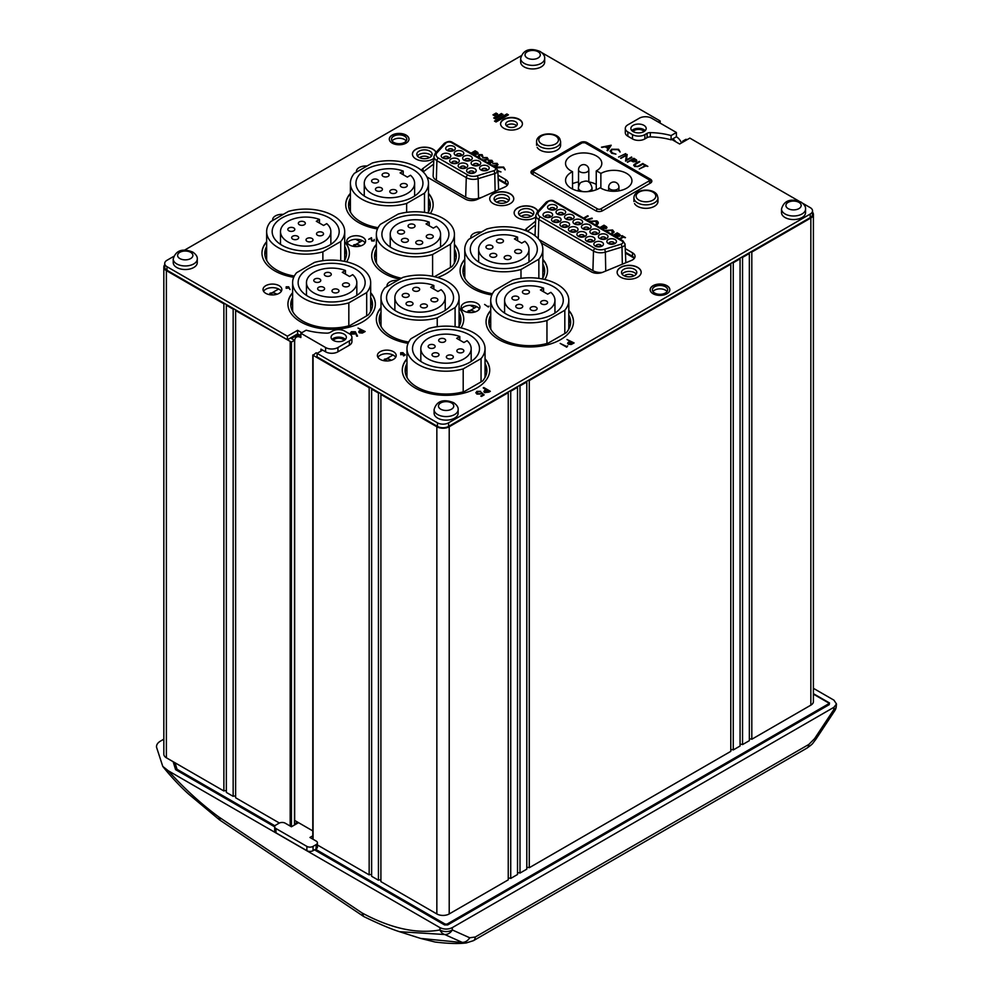 <?xml version="1.0" encoding="UTF-8"?>
<svg xmlns="http://www.w3.org/2000/svg" width="993" height="993" viewBox="0 0 993 993"><rect width="100%" height="100%" fill="white"/><g stroke="black" fill="none" stroke-linecap="round" stroke-linejoin="round"><path stroke-width="1.49" d="M173.154 761.693L175.575 769.625L274.689 826.846M314.508 849.847L444.579 924.942L447.669 924.942L829.279 704.62L829.279 702.833L813.404 693.673M218.795 816.954L361.998 912.915L363.661 916.477L219.652 819.982L188.968 794.388C179.385 785.947 168.289 773.522 162.765 766.397L156.522 747.17C156.311 744.676 157.8 742.565 160.99 740.815L163.833 739.177M220.309 820.255L218.795 816.978C201.12 803.945 184.276 788.541 168.264 770.767L162.765 766.397M243.943 809.109L243.943 807.917M240.852 806.142L240.852 807.321M232.412 802.443L228.229 798.844M237.141 803.995A2.185 1.266 60 0 1 234.497 802.468M201.864 784.805L199.171 782.074M177.399 769.501L179.286 771.772M813.404 688.31L833.934 700.164L836.478 703.987L833.934 707.289L452.299 927.623L452.299 929.957L469.701 937.764A8.738 7.299 114.1 0 1 462.142 942.345L444.752 934.525L399.471 931.695L396.89 930.838M420.635 938.422L435.195 942.047C448.377 943.623 458.741 943.921 466.313 942.928L420.622 938.422L399.471 931.695C390.944 928.989 379.14 923.986 364.034 916.688M469.701 937.764L475.237 937.032A8.738 5.052 60 0 1 473.438 940.669L466.3 942.928M475.237 937.032L808.811 744.452A8.738 5.052 60 0 1 807.011 748.089L473.438 940.669M808.811 744.452L814.583 738.655L815.7 739.549L834.828 710.628A8.738 8.738 0 0 0 836.243 706.594L836.478 703.987M814.583 738.655L833.71 709.747L834.828 710.628M833.934 707.289L833.71 709.747A8.738 5.039 5.2 0 0 836.243 706.594M829.565 703.044L828.46 703.156M361.998 912.915C390.857 928.467 416.837 934.152 439.949 929.957A8.738 5.561 180 0 0 452.299 929.957A8.738 7.299 114.2 0 1 444.752 934.525A8.738 7.025 -94.3 0 1 439.949 929.957L439.949 927.623L168.264 770.767M452.299 927.623C448.178 929.547 444.057 929.547 439.949 927.623M506.554 202.324A5.685 3.277 0 0 0 497.692 201.716A5.685 3.277 0 0 0 496.897 202.299M429.286 157.701A5.685 3.277 0 0 0 420.449 157.13A5.685 3.277 0 0 0 419.654 157.701M498.635 189.787L497.816 170.573A5.735 3.314 180 0 1 496.14 172.993A5.735 3.314 180 0 1 494.775 173.576L478.154 178.666A2.185 0.832 -107 0 0 477.124 175.823L493.744 170.746A3.55 2.048 0 0 0 494.601 170.374A3.55 2.048 0 0 0 494.601 167.482L451.505 142.607A3.55 2.048 0 0 0 445.857 143.091L437.057 152.686A7.919 4.568 0 0 0 438.447 158.061L467.815 175.016A7.919 4.568 0 0 0 477.124 175.823M478.539 198.315L478.154 178.666A10.104 5.834 180 0 1 466.276 177.635L436.908 160.68A10.104 5.834 180 0 1 433.953 156.41L433.134 175.624A10.923 6.306 0 0 0 436.324 180.242L465.692 197.197A10.923 6.306 0 0 0 478.539 198.315L482.077 197.222M498.201 179.621L507.473 184.971M633.968 275.88A5.685 3.277 0 0 0 625.131 275.297A5.685 3.277 0 0 0 624.336 275.88M530.982 216.412A5.685 3.277 0 0 0 522.144 215.841A5.685 3.277 0 0 0 521.337 216.412M539 239.524L592.908 270.642A10.923 6.306 0 0 0 602.403 272.417M625.838 262.748L625.044 244.017A5.735 3.314 180 0 1 623.356 246.438A5.735 3.314 180 0 1 621.99 247.034L605.37 252.11A10.104 5.834 180 0 1 593.491 251.08L538.814 219.515A10.104 5.834 180 0 1 535.86 215.245L535.041 234.46A10.923 6.306 0 0 0 535.277 235.937M625.429 253.066L634.403 258.254M682.725 142.222L682.725 141.155L685.815 139.368L687.367 139.541M813.404 214.401L813.404 701.579A8.738 5.052 180 0 1 810.847 705.154L751.813 739.239L751.813 252.061L810.847 217.976A8.738 5.052 0 0 0 813.404 214.401A8.738 5.052 0 0 0 812.535 212.204M749.343 253.488L742.541 257.41L742.541 744.589L749.343 740.666L749.343 253.488A1.75 1.005 0 0 1 748.883 253.029M751.813 252.061A1.75 1.005 0 0 0 751.031 251.8M751.813 739.239A1.75 1.005 0 0 0 749.343 739.239M740.07 258.838L733.268 262.76L733.268 749.938L740.07 746.016L740.07 258.838A1.75 1.005 0 0 1 739.611 258.391M742.541 257.41A1.75 1.005 0 0 0 741.759 257.15M742.541 744.589A1.75 1.005 0 0 0 740.07 744.589M730.786 264.188L529.269 380.542L529.269 867.721L730.786 751.366L730.786 264.188A1.75 1.005 0 0 1 730.339 263.741M733.268 262.76A1.75 1.005 0 0 0 732.486 262.5M733.268 749.938A1.75 1.005 0 0 0 730.786 749.938M526.799 381.97L519.997 385.892L519.997 873.07L526.799 869.148L526.799 381.97A1.75 1.005 0 0 1 526.34 381.523M529.269 380.542A1.75 1.005 0 0 0 528.487 380.282M529.269 867.721A1.75 1.005 0 0 0 526.799 867.721M517.514 387.32L510.725 391.254L510.725 878.433L517.514 874.498L517.514 387.32A1.75 1.005 0 0 1 517.068 386.873M519.997 385.892A1.75 1.005 0 0 0 519.215 385.632M519.997 873.07A1.75 1.005 0 0 0 517.514 873.07M449.208 913.945A8.738 5.052 180 0 1 436.846 913.945L380.902 881.635L380.902 394.457L436.846 426.767A8.738 5.052 0 0 0 449.208 426.767L449.208 913.945L508.242 879.86L508.242 392.682A1.75 1.005 0 0 1 507.795 392.223M510.725 391.254A1.75 1.005 0 0 0 509.93 390.994M510.725 878.433A1.75 1.005 0 0 0 508.242 878.433M449.208 426.767L508.242 392.682M380.902 880.208A1.75 1.005 0 0 0 378.432 880.208L378.432 393.029A1.75 1.005 0 0 1 379.214 392.769M378.432 393.029L371.63 389.107L371.63 876.285L378.432 880.208M371.63 874.858A1.75 1.005 0 0 0 369.16 874.858L369.16 387.68A1.75 1.005 0 0 1 369.942 387.419M317.425 844.993L369.16 874.858M322.638 350.119L317.077 353.334L437.466 422.832A7.87 4.543 0 0 0 448.588 422.832L448.588 426.407A7.87 4.543 180 0 1 437.466 426.407L317.077 356.897L317.077 353.334L316.146 352.788L313.056 355.295L369.16 387.68M294.511 824.984L294.511 340.301L291.421 338.514L297.602 334.951L298.905 335.696M294.511 823.917L297.602 822.13M297.602 336.453L297.602 334.951M294.511 340.301L291.421 342.089L291.421 826.772L298.533 822.663L294.66 820.429L294.66 341.108A8.738 5.052 -120 0 1 296.473 337.099L300.184 334.964A8.738 5.052 60 0 1 300.854 334.678M236.086 310.139A1.75 1.005 0 0 1 235.626 310.586L291.421 342.089M235.626 796.336A1.75 1.005 0 0 0 233.156 796.336L233.156 309.158A1.75 1.005 0 0 1 233.938 308.897M235.626 310.586L235.626 797.764L279.381 823.023M233.156 309.158L226.354 305.236L226.354 792.414L233.156 796.336M226.354 790.987A1.75 1.005 0 0 0 223.884 790.987L223.884 303.808A1.75 1.005 0 0 1 224.666 303.548M164.701 264.846A8.738 5.052 0 0 0 163.833 267.043A8.738 5.052 0 0 0 166.39 270.617L223.884 303.808M166.39 270.617L166.39 757.796L223.884 790.987M166.39 757.796A8.738 5.052 180 0 1 163.833 754.221L163.833 267.043M683.656 141.689L682.725 141.155M645.214 130.617A7.646 4.419 0 0 0 643.936 129.636A7.646 4.419 0 0 0 631.833 130.617M643.936 125.354A7.646 4.419 180 0 1 646.182 128.482A7.646 4.419 180 0 1 641.453 132.565A7.646 4.419 180 0 1 633.124 131.597A7.646 4.419 180 0 1 630.878 128.482A7.646 4.419 180 0 1 635.607 124.398A7.646 4.419 180 0 1 643.936 125.354M675.935 141.875A8.738 5.052 -120 0 0 672.683 138.921L676.394 136.773A8.738 5.052 60 0 1 681.533 142.918M676.394 132.491L651.669 118.217A8.738 5.052 0 0 0 639.306 118.217L627.861 124.82A8.738 5.052 0 0 0 625.305 128.395A8.738 5.052 0 0 0 627.861 131.957L632.504 134.638A8.738 5.052 0 0 0 644.867 134.638L647.088 133.347A4.369 2.52 180 0 1 650.328 132.615L650.328 136.897A52.058 30.063 180 0 1 671.094 139.839L671.094 135.557L676.394 132.491L676.394 136.773M671.094 139.839L672.683 138.921M650.328 132.615A52.058 30.063 180 0 1 671.094 135.557M650.328 136.897A4.369 2.52 0 0 0 647.088 137.63L647.088 133.347M644.867 134.638L644.867 138.921L647.088 137.63M644.867 138.921A8.738 5.052 180 0 1 632.504 138.921L632.504 134.638M627.861 131.957L627.861 136.24L632.504 138.921M627.861 136.24A8.738 5.052 180 0 1 625.305 132.677L625.305 128.395M345.403 339.407A7.646 4.419 0 0 0 344.124 338.427A7.646 4.419 0 0 0 332.022 339.407M333.3 340.388A7.646 4.419 180 0 1 331.066 337.272A7.646 4.419 180 0 1 335.783 333.189A7.646 4.419 180 0 1 344.124 334.144A7.646 4.419 180 0 1 346.358 337.272A7.646 4.419 180 0 1 341.642 341.344A7.646 4.419 180 0 1 333.3 340.388M316.146 848.891L316.146 844.609A4.369 2.52 0 0 0 317.425 842.834L317.425 847.116A4.369 2.52 180 0 1 316.146 848.891L313.056 850.678A4.369 2.52 180 0 1 306.874 850.678L306.874 846.396L275.967 828.547A4.369 2.52 0 0 1 274.689 826.772A4.369 2.52 0 0 1 275.967 824.984L279.058 823.197A4.369 2.52 0 0 1 285.239 823.197L291.421 826.772M300.854 333.251L325.58 347.525A8.738 5.052 0 0 0 337.943 347.525L349.375 340.922A8.738 5.052 0 0 0 351.932 337.359A8.738 5.052 0 0 0 349.375 333.785L344.745 331.116A8.738 5.052 0 0 0 332.37 331.116L330.148 332.394A4.369 2.52 180 0 1 326.908 333.139A52.058 30.063 180 0 1 306.142 330.197L300.854 333.251L300.854 337.533A8.738 5.052 -120 0 0 296.473 337.099M351.932 337.359L351.932 341.642A8.738 5.052 180 0 1 349.375 345.204L349.375 340.922M337.943 347.525L337.943 351.807L349.375 345.204M337.943 351.807A8.738 5.052 180 0 1 325.58 351.807L325.58 347.525M320.938 351.1L320.938 349.139L325.58 351.807M312.795 830.905L298.533 822.663M317.425 842.834A4.369 2.52 0 0 0 316.146 841.046L309.965 837.471L312.795 835.833M306.874 850.678L275.967 832.829A4.369 2.52 180 0 1 274.689 831.054L274.689 826.772M306.874 846.396A4.369 2.52 0 0 0 313.056 846.396L313.056 850.678M316.146 844.609L313.056 846.396M254.965 815.464L255.983 814.881M241.014 807.408L241.014 806.229M470.148 305.323L474.629 307.904M355.779 239.301L360.26 241.882M470.943 312.596L468.038 310.921A5.164 2.979 0 0 1 474.964 311.976M467.144 312.236L468.721 311.318M470.037 310.561L476.777 306.676M356.574 246.574L353.682 244.899A5.164 2.979 0 0 1 360.596 245.941M352.776 246.202L354.364 245.296M355.668 244.539L362.408 240.641M436.87 298.421A3.5 2.023 0 0 0 433.06 297.987A3.5 2.023 0 0 0 430.9 299.849A3.5 2.023 0 0 0 431.918 301.276A3.5 2.023 0 0 0 435.741 301.723A3.5 2.023 0 0 0 437.888 299.849A3.5 2.023 0 0 0 436.87 298.421M426.357 304.491A3.5 2.023 0 0 0 422.546 304.057A3.5 2.023 0 0 0 420.387 305.918A3.5 2.023 0 0 0 421.417 307.346A3.5 2.023 0 0 0 425.227 307.78A3.5 2.023 0 0 0 427.387 305.918A3.5 2.023 0 0 0 426.357 304.491M412.008 302.269A3.5 2.023 0 0 0 408.197 301.835A3.5 2.023 0 0 0 406.038 303.697A3.5 2.023 0 0 0 407.056 305.124A3.5 2.023 0 0 0 410.866 305.559A3.5 2.023 0 0 0 413.026 303.697A3.5 2.023 0 0 0 412.008 302.269M408.16 293.978A3.5 2.023 0 0 0 404.35 293.543A3.5 2.023 0 0 0 402.19 295.405A3.5 2.023 0 0 0 403.208 296.833A3.5 2.023 0 0 0 407.018 297.279A3.5 2.023 0 0 0 409.178 295.405A3.5 2.023 0 0 0 408.16 293.978M418.661 287.92A3.5 2.023 0 0 0 414.851 287.474A3.5 2.023 0 0 0 412.703 289.348A3.5 2.023 0 0 0 413.721 290.775A3.5 2.023 0 0 0 417.532 291.21A3.5 2.023 0 0 0 419.691 289.348A3.5 2.023 0 0 0 418.661 287.92M433.842 285.475A25.173 14.535 0 0 0 408.073 284.842A25.173 14.535 0 0 0 394.866 297.627A25.173 14.535 0 0 0 402.239 307.904A25.173 14.535 0 0 0 429.671 311.057A25.173 14.535 0 0 0 445.224 297.627A25.173 14.535 0 0 0 441.103 289.671L437.95 291.483L430.689 287.287L433.842 285.475L433.842 289.112M443.734 283.948A33.501 19.339 0 0 0 407.217 279.765A33.501 19.339 0 0 0 386.538 297.627A33.501 19.339 0 0 0 396.344 311.305A33.501 19.339 0 0 0 432.861 315.501A33.501 19.339 0 0 0 453.54 297.627A33.501 19.339 0 0 0 443.734 283.948M437.23 326.709L437.23 317.859L455.092 307.557A39.037 22.541 0 0 0 459.076 297.627A39.037 22.541 0 0 0 402.848 277.395L384.999 287.709A39.037 22.541 0 0 0 381.002 297.627L381.002 324.401A39.037 22.541 0 0 0 381.225 326.809M381.002 297.627A39.037 22.541 0 0 0 392.434 313.565A39.037 22.541 0 0 0 437.23 317.859M455.092 307.557L455.092 326.747M458.853 326.809A39.037 22.541 0 0 0 459.076 324.401L459.076 297.627M322.502 232.399A3.5 2.023 0 0 0 318.691 231.965A3.5 2.023 0 0 0 316.531 233.827A3.5 2.023 0 0 0 317.561 235.254A3.5 2.023 0 0 0 321.372 235.689A3.5 2.023 0 0 0 323.532 233.827A3.5 2.023 0 0 0 322.502 232.399M312.001 238.469A3.5 2.023 0 0 0 308.19 238.022A3.5 2.023 0 0 0 306.03 239.896A3.5 2.023 0 0 0 307.048 241.324A3.5 2.023 0 0 0 310.859 241.758A3.5 2.023 0 0 0 313.018 239.896A3.5 2.023 0 0 0 312.001 238.469M297.639 236.247A3.5 2.023 0 0 0 293.829 235.8A3.5 2.023 0 0 0 291.669 237.675A3.5 2.023 0 0 0 292.699 239.102A3.5 2.023 0 0 0 296.51 239.536A3.5 2.023 0 0 0 298.67 237.675A3.5 2.023 0 0 0 297.639 236.247M293.791 227.956A3.5 2.023 0 0 0 289.981 227.521A3.5 2.023 0 0 0 287.821 229.383A3.5 2.023 0 0 0 288.851 230.81A3.5 2.023 0 0 0 292.662 231.245A3.5 2.023 0 0 0 294.822 229.383A3.5 2.023 0 0 0 293.791 227.956M304.305 221.886A3.5 2.023 0 0 0 300.494 221.451A3.5 2.023 0 0 0 298.334 223.313A3.5 2.023 0 0 0 299.352 224.741A3.5 2.023 0 0 0 303.175 225.188A3.5 2.023 0 0 0 305.323 223.313A3.5 2.023 0 0 0 304.305 221.886M319.473 219.441A25.173 14.535 0 0 0 293.705 218.82A25.173 14.535 0 0 0 280.498 231.605A25.173 14.535 0 0 0 287.871 241.882A25.173 14.535 0 0 0 315.315 245.035A25.173 14.535 0 0 0 330.855 231.605A25.173 14.535 0 0 0 326.734 223.636L323.594 225.461L316.32 221.265L319.473 219.441L319.473 223.077M329.366 217.926A33.501 19.339 0 0 0 292.861 213.731A33.501 19.339 0 0 0 272.169 231.605A33.501 19.339 0 0 0 281.987 245.283A33.501 19.339 0 0 0 318.505 249.479A33.501 19.339 0 0 0 339.184 231.605A33.501 19.339 0 0 0 329.366 217.926M322.874 260.687L322.874 251.837L340.723 241.535A39.037 22.541 0 0 0 344.708 231.605A39.037 22.541 0 0 0 288.491 211.372L270.63 221.675A39.037 22.541 0 0 0 266.645 231.605L266.645 258.366A39.037 22.541 0 0 0 266.869 260.774M266.645 231.605A39.037 22.541 0 0 0 278.077 247.542A39.037 22.541 0 0 0 322.874 251.837M340.723 241.535L340.723 260.725M344.484 260.774A39.037 22.541 0 0 0 344.708 258.366L344.708 231.605M387.171 360.956L384.279 359.28L384.279 360.769M391.205 360.335A5.164 2.979 0 0 0 384.279 359.28M383.385 360.596L384.279 360.074M386.277 358.92L393.005 355.035M462.837 349.462A3.5 2.023 0 0 0 459.027 349.027A3.5 2.023 0 0 0 456.867 350.889A3.5 2.023 0 0 0 457.885 352.316A3.5 2.023 0 0 0 461.695 352.751A3.5 2.023 0 0 0 463.855 350.889A3.5 2.023 0 0 0 462.837 349.462M452.324 355.531A3.5 2.023 0 0 0 448.513 355.097A3.5 2.023 0 0 0 446.353 356.959A3.5 2.023 0 0 0 447.384 358.386A3.5 2.023 0 0 0 451.194 358.821A3.5 2.023 0 0 0 453.342 356.959A3.5 2.023 0 0 0 452.324 355.531M437.963 353.309A3.5 2.023 0 0 0 434.152 352.875A3.5 2.023 0 0 0 431.992 354.737A3.5 2.023 0 0 0 433.022 356.164A3.5 2.023 0 0 0 436.833 356.599A3.5 2.023 0 0 0 438.993 354.737A3.5 2.023 0 0 0 437.963 353.309M434.127 345.018A3.5 2.023 0 0 0 430.317 344.583A3.5 2.023 0 0 0 428.157 346.445A3.5 2.023 0 0 0 429.175 347.873A3.5 2.023 0 0 0 432.985 348.307A3.5 2.023 0 0 0 435.145 346.445A3.5 2.023 0 0 0 434.127 345.018M444.628 338.948A3.5 2.023 0 0 0 440.818 338.514A3.5 2.023 0 0 0 438.658 340.376A3.5 2.023 0 0 0 439.688 341.803A3.5 2.023 0 0 0 443.499 342.25A3.5 2.023 0 0 0 445.658 340.376A3.5 2.023 0 0 0 444.628 338.948M459.796 336.503A25.173 14.535 0 0 0 434.04 335.882A25.173 14.535 0 0 0 420.821 348.667A25.173 14.535 0 0 0 428.206 358.945A25.173 14.535 0 0 0 455.638 362.097A25.173 14.535 0 0 0 471.179 348.667A25.173 14.535 0 0 0 467.07 340.698L463.917 342.523L456.656 338.328L459.796 336.503L459.796 340.14M469.701 334.989A33.501 19.339 0 0 0 433.184 330.793A33.501 19.339 0 0 0 412.505 348.667A33.501 19.339 0 0 0 422.31 362.346A33.501 19.339 0 0 0 458.828 366.541A33.501 19.339 0 0 0 479.507 348.667A33.501 19.339 0 0 0 469.701 334.989M481.046 381.883L481.046 358.597A39.037 22.541 0 0 0 485.043 348.667A39.037 22.541 0 0 0 428.815 328.435L410.953 338.75A39.037 22.541 0 0 0 406.969 348.667L406.969 375.441A39.037 22.541 0 0 0 407.192 377.836M406.969 348.667A39.037 22.541 0 0 0 418.401 364.605A39.037 22.541 0 0 0 463.197 368.899L481.046 358.597M463.197 391.85L463.197 368.899M484.82 377.836A39.037 22.541 0 0 0 485.043 375.441L485.043 348.667M272.814 294.933L269.91 293.258L269.91 294.735M276.836 294.3A5.164 2.979 0 0 0 269.91 293.258M269.016 294.561L269.91 294.052M271.908 292.898L278.648 289M348.469 283.439A3.5 2.023 0 0 0 344.658 282.993A3.5 2.023 0 0 0 342.498 284.867A3.5 2.023 0 0 0 343.528 286.294A3.5 2.023 0 0 0 347.339 286.729A3.5 2.023 0 0 0 349.499 284.867A3.5 2.023 0 0 0 348.469 283.439M337.955 289.497A3.5 2.023 0 0 0 334.144 289.062A3.5 2.023 0 0 0 331.985 290.924A3.5 2.023 0 0 0 333.015 292.352A3.5 2.023 0 0 0 336.826 292.798A3.5 2.023 0 0 0 338.985 290.924A3.5 2.023 0 0 0 337.955 289.497M323.606 287.287A3.5 2.023 0 0 0 319.796 286.84A3.5 2.023 0 0 0 317.636 288.715A3.5 2.023 0 0 0 318.654 290.142A3.5 2.023 0 0 0 322.464 290.577A3.5 2.023 0 0 0 324.624 288.715A3.5 2.023 0 0 0 323.606 287.287M319.758 278.996A3.5 2.023 0 0 0 315.948 278.561A3.5 2.023 0 0 0 313.788 280.423A3.5 2.023 0 0 0 314.818 281.851A3.5 2.023 0 0 0 318.629 282.285A3.5 2.023 0 0 0 320.789 280.423A3.5 2.023 0 0 0 319.758 278.996M330.272 272.926A3.5 2.023 0 0 0 326.461 272.492A3.5 2.023 0 0 0 324.301 274.353A3.5 2.023 0 0 0 325.319 275.781A3.5 2.023 0 0 0 329.13 276.215A3.5 2.023 0 0 0 331.29 274.353A3.5 2.023 0 0 0 330.272 272.926M345.44 270.481A25.173 14.535 0 0 0 319.672 269.848A25.173 14.535 0 0 0 306.465 282.645A25.173 14.535 0 0 0 313.838 292.923A25.173 14.535 0 0 0 341.282 296.075A25.173 14.535 0 0 0 356.822 282.645A25.173 14.535 0 0 0 352.701 274.676L349.548 276.488L342.287 272.305L345.44 270.481L345.44 274.118M355.333 268.966A33.501 19.339 0 0 0 318.815 264.771A33.501 19.339 0 0 0 298.136 282.645A33.501 19.339 0 0 0 307.954 296.324A33.501 19.339 0 0 0 344.459 300.519A33.501 19.339 0 0 0 365.151 282.645A33.501 19.339 0 0 0 355.333 268.966M366.69 315.861L366.69 292.563A39.037 22.541 0 0 0 370.674 282.645A39.037 22.541 0 0 0 314.446 262.413L296.597 272.715A39.037 22.541 0 0 0 292.612 282.645L292.612 309.406A39.037 22.541 0 0 0 292.823 311.814M292.612 282.645A39.037 22.541 0 0 0 304.044 298.583A39.037 22.541 0 0 0 348.828 302.877L366.69 292.563M348.828 325.828L348.828 302.877M370.451 311.814A39.037 22.541 0 0 0 370.674 309.406L370.674 282.645M520.63 250.062A3.5 2.023 0 0 0 516.819 249.628A3.5 2.023 0 0 0 514.659 251.49A3.5 2.023 0 0 0 515.69 252.917A3.5 2.023 0 0 0 519.5 253.352A3.5 2.023 0 0 0 521.66 251.49A3.5 2.023 0 0 0 520.63 250.062M510.129 256.132A3.5 2.023 0 0 0 506.318 255.697A3.5 2.023 0 0 0 504.159 257.559A3.5 2.023 0 0 0 505.176 258.987A3.5 2.023 0 0 0 508.987 259.421A3.5 2.023 0 0 0 511.147 257.559A3.5 2.023 0 0 0 510.129 256.132M495.768 253.91A3.5 2.023 0 0 0 491.957 253.476A3.5 2.023 0 0 0 489.797 255.338A3.5 2.023 0 0 0 490.827 256.765A3.5 2.023 0 0 0 494.638 257.199A3.5 2.023 0 0 0 496.798 255.338A3.5 2.023 0 0 0 495.768 253.91M491.92 245.619A3.5 2.023 0 0 0 488.109 245.184A3.5 2.023 0 0 0 485.949 247.046A3.5 2.023 0 0 0 486.98 248.473A3.5 2.023 0 0 0 490.79 248.92A3.5 2.023 0 0 0 492.95 247.046A3.5 2.023 0 0 0 491.92 245.619M502.433 239.561A3.5 2.023 0 0 0 498.623 239.114A3.5 2.023 0 0 0 496.463 240.989A3.5 2.023 0 0 0 497.481 242.416A3.5 2.023 0 0 0 501.291 242.851A3.5 2.023 0 0 0 503.451 240.989A3.5 2.023 0 0 0 502.433 239.561M517.601 237.116A25.173 14.535 0 0 0 491.833 236.483A25.173 14.535 0 0 0 478.626 249.268A25.173 14.535 0 0 0 485.999 259.545A25.173 14.535 0 0 0 513.443 262.698A25.173 14.535 0 0 0 528.984 249.268A25.173 14.535 0 0 0 524.863 241.299L521.71 243.124L514.448 238.928L517.601 237.116L517.601 240.753M527.494 235.589A33.501 19.339 0 0 0 490.976 231.394A33.501 19.339 0 0 0 470.297 249.268A33.501 19.339 0 0 0 480.115 262.946A33.501 19.339 0 0 0 516.621 267.142A33.501 19.339 0 0 0 537.312 249.268A33.501 19.339 0 0 0 527.494 235.589M520.99 278.35L520.99 269.5L538.851 259.198A39.037 22.541 0 0 0 542.836 249.268A39.037 22.541 0 0 0 486.62 229.035L468.758 239.35A39.037 22.541 0 0 0 464.774 249.268L464.774 276.042A39.037 22.541 0 0 0 464.997 278.45M464.774 249.268A39.037 22.541 0 0 0 476.206 265.205A39.037 22.541 0 0 0 520.99 269.5M538.851 259.198L538.851 278.388M542.612 278.45A39.037 22.541 0 0 0 542.836 276.042L542.836 249.268M406.274 184.04A3.5 2.023 0 0 0 402.463 183.606A3.5 2.023 0 0 0 400.303 185.468A3.5 2.023 0 0 0 401.321 186.895A3.5 2.023 0 0 0 405.132 187.329A3.5 2.023 0 0 0 407.291 185.468A3.5 2.023 0 0 0 406.274 184.04M395.76 190.11A3.5 2.023 0 0 0 391.95 189.663A3.5 2.023 0 0 0 389.79 191.537A3.5 2.023 0 0 0 390.82 192.965A3.5 2.023 0 0 0 394.631 193.399A3.5 2.023 0 0 0 396.79 191.537A3.5 2.023 0 0 0 395.76 190.11M381.399 187.888A3.5 2.023 0 0 0 377.588 187.441A3.5 2.023 0 0 0 375.441 189.315A3.5 2.023 0 0 0 376.459 190.743A3.5 2.023 0 0 0 380.269 191.177A3.5 2.023 0 0 0 382.429 189.315A3.5 2.023 0 0 0 381.399 187.888M377.563 179.596A3.5 2.023 0 0 0 373.753 179.162A3.5 2.023 0 0 0 371.593 181.024A3.5 2.023 0 0 0 372.611 182.451A3.5 2.023 0 0 0 376.421 182.886A3.5 2.023 0 0 0 378.581 181.024A3.5 2.023 0 0 0 377.563 179.596M388.064 173.527A3.5 2.023 0 0 0 384.254 173.092A3.5 2.023 0 0 0 382.094 174.954A3.5 2.023 0 0 0 383.124 176.382A3.5 2.023 0 0 0 386.935 176.816A3.5 2.023 0 0 0 389.095 174.954A3.5 2.023 0 0 0 388.064 173.527M403.232 171.081A25.173 14.535 0 0 0 377.477 170.461A25.173 14.535 0 0 0 364.257 183.246A25.173 14.535 0 0 0 371.643 193.523A25.173 14.535 0 0 0 399.074 196.676A25.173 14.535 0 0 0 414.615 183.246A25.173 14.535 0 0 0 410.506 175.277L407.353 177.102L400.092 172.906L403.232 171.081L403.232 174.718M413.138 169.567A33.501 19.339 0 0 0 376.62 165.372A33.501 19.339 0 0 0 355.941 183.246A33.501 19.339 0 0 0 365.747 196.924A33.501 19.339 0 0 0 402.264 201.12A33.501 19.339 0 0 0 422.944 183.246A33.501 19.339 0 0 0 413.138 169.567M406.634 212.316L406.634 203.478L424.483 193.163A39.037 22.541 0 0 0 428.479 183.246A39.037 22.541 0 0 0 372.251 163.013L354.389 173.316A39.037 22.541 0 0 0 350.405 183.246L350.405 210.007A39.037 22.541 0 0 0 350.628 212.415M350.405 183.246A39.037 22.541 0 0 0 361.837 199.183A39.037 22.541 0 0 0 406.634 203.478M424.483 193.163L424.483 212.365M428.256 212.415A39.037 22.541 0 0 0 428.479 210.007L428.479 183.246M432.228 235.08A3.5 2.023 0 0 0 428.417 234.633A3.5 2.023 0 0 0 426.258 236.508A3.5 2.023 0 0 0 427.288 237.935A3.5 2.023 0 0 0 431.099 238.37A3.5 2.023 0 0 0 433.258 236.508A3.5 2.023 0 0 0 432.228 235.08M421.727 241.138A3.5 2.023 0 0 0 417.916 240.703A3.5 2.023 0 0 0 415.757 242.565A3.5 2.023 0 0 0 416.775 243.993A3.5 2.023 0 0 0 420.585 244.439A3.5 2.023 0 0 0 422.745 242.565A3.5 2.023 0 0 0 421.727 241.138M407.366 238.916A3.5 2.023 0 0 0 403.555 238.481A3.5 2.023 0 0 0 401.395 240.343A3.5 2.023 0 0 0 402.426 241.771A3.5 2.023 0 0 0 406.236 242.218A3.5 2.023 0 0 0 408.396 240.343A3.5 2.023 0 0 0 407.366 238.916M403.518 230.637A3.5 2.023 0 0 0 399.707 230.19A3.5 2.023 0 0 0 397.548 232.064A3.5 2.023 0 0 0 398.578 233.492A3.5 2.023 0 0 0 402.388 233.926A3.5 2.023 0 0 0 404.548 232.064A3.5 2.023 0 0 0 403.518 230.637M414.031 224.567A3.5 2.023 0 0 0 410.221 224.133A3.5 2.023 0 0 0 408.061 225.994A3.5 2.023 0 0 0 409.091 227.422A3.5 2.023 0 0 0 412.902 227.856A3.5 2.023 0 0 0 415.049 225.994A3.5 2.023 0 0 0 414.031 224.567M429.199 222.122A25.173 14.535 0 0 0 403.431 221.489A25.173 14.535 0 0 0 390.224 234.286A25.173 14.535 0 0 0 397.597 244.563A25.173 14.535 0 0 0 425.041 247.716A25.173 14.535 0 0 0 440.582 234.286A25.173 14.535 0 0 0 436.461 226.317L433.32 228.129L426.047 223.934L429.199 222.122L429.199 225.759M439.092 220.607A33.501 19.339 0 0 0 402.587 216.412A33.501 19.339 0 0 0 381.895 234.286A33.501 19.339 0 0 0 391.714 247.965A33.501 19.339 0 0 0 428.231 252.148A33.501 19.339 0 0 0 448.91 234.286A33.501 19.339 0 0 0 439.092 220.607M432.6 276.29L432.6 254.518L450.45 244.204A39.037 22.541 0 0 0 454.434 234.286A39.037 22.541 0 0 0 398.218 214.054L380.356 224.356A39.037 22.541 0 0 0 376.372 234.286L376.372 261.047A39.037 22.541 0 0 0 376.595 263.455M376.372 234.286A39.037 22.541 0 0 0 387.804 250.211A39.037 22.541 0 0 0 432.6 254.518M450.45 244.204L450.45 267.502M454.211 263.455A39.037 22.541 0 0 0 454.434 261.047L454.434 234.286M546.597 301.102A3.5 2.023 0 0 0 542.786 300.668A3.5 2.023 0 0 0 540.626 302.53A3.5 2.023 0 0 0 541.657 303.957A3.5 2.023 0 0 0 545.467 304.392A3.5 2.023 0 0 0 547.615 302.53A3.5 2.023 0 0 0 546.597 301.102M536.083 307.172A3.5 2.023 0 0 0 532.273 306.725A3.5 2.023 0 0 0 530.113 308.6A3.5 2.023 0 0 0 531.143 310.027A3.5 2.023 0 0 0 534.954 310.461A3.5 2.023 0 0 0 537.114 308.6A3.5 2.023 0 0 0 536.083 307.172M521.735 304.95A3.5 2.023 0 0 0 517.924 304.516A3.5 2.023 0 0 0 515.764 306.378A3.5 2.023 0 0 0 516.782 307.805A3.5 2.023 0 0 0 520.593 308.24A3.5 2.023 0 0 0 522.752 306.378A3.5 2.023 0 0 0 521.735 304.95M517.887 296.659A3.5 2.023 0 0 0 514.076 296.224A3.5 2.023 0 0 0 511.916 298.086A3.5 2.023 0 0 0 512.934 299.514A3.5 2.023 0 0 0 516.745 299.948A3.5 2.023 0 0 0 518.905 298.086A3.5 2.023 0 0 0 517.887 296.659M528.388 290.589A3.5 2.023 0 0 0 524.577 290.155A3.5 2.023 0 0 0 522.43 292.016A3.5 2.023 0 0 0 523.448 293.444A3.5 2.023 0 0 0 527.258 293.891A3.5 2.023 0 0 0 529.418 292.016A3.5 2.023 0 0 0 528.388 290.589M543.568 288.144A25.173 14.535 0 0 0 517.8 287.523A25.173 14.535 0 0 0 504.593 300.308A25.173 14.535 0 0 0 511.966 310.586A25.173 14.535 0 0 0 539.398 313.738A25.173 14.535 0 0 0 554.95 300.308A25.173 14.535 0 0 0 550.83 292.339L547.677 294.164L540.415 289.968L543.568 288.144L543.568 291.781M553.461 286.629A33.501 19.339 0 0 0 516.943 282.434A33.501 19.339 0 0 0 496.264 300.308A33.501 19.339 0 0 0 506.07 313.987A33.501 19.339 0 0 0 542.588 318.182A33.501 19.339 0 0 0 563.267 300.308A33.501 19.339 0 0 0 553.461 286.629M546.957 343.491L546.957 320.54L564.818 310.238A39.037 22.541 0 0 0 568.803 300.308A39.037 22.541 0 0 0 512.574 280.076L494.725 290.378A39.037 22.541 0 0 0 490.728 300.308L490.728 327.082A39.037 22.541 0 0 0 490.952 329.477M490.728 300.308A39.037 22.541 0 0 0 502.16 316.246A39.037 22.541 0 0 0 546.957 320.54M564.818 310.238L564.818 333.524M568.579 329.477A39.037 22.541 0 0 0 568.803 327.082L568.803 300.308M657.974 201.517A12.015 6.939 0 0 0 657.974 201.492L657.974 197.917A12.015 6.939 180 0 1 647.846 204.769A12.015 6.939 180 0 1 634.527 200.077A12.015 6.939 180 0 1 633.931 197.917L633.931 201.492M560.611 145.301A12.015 6.939 0 0 0 560.611 145.276L560.611 141.714A12.015 6.939 180 0 1 550.482 148.565A12.015 6.939 180 0 1 537.163 143.861A12.015 6.939 180 0 1 536.568 141.714L536.568 145.276M626.633 188.211A18.135 10.476 0 0 0 631.945 180.8A18.135 10.476 0 0 0 620.749 171.131A18.135 10.476 0 0 0 600.976 173.403A18.135 10.476 0 0 0 600.864 173.477A19.674 11.357 0 0 0 596.247 170.957A18.135 10.476 0 0 0 596.495 170.808A18.135 10.476 0 0 0 601.808 163.411A18.135 10.476 0 0 0 590.612 153.729A18.135 10.476 0 0 0 570.851 156A18.135 10.476 0 0 0 565.538 163.411A18.135 10.476 0 0 0 572.539 171.677A19.674 11.357 0 0 0 571.31 172.335A19.674 11.357 0 0 0 565.551 180.366A19.674 11.357 0 0 0 577.69 190.855A19.674 11.357 0 0 0 599.127 188.385A19.674 11.357 0 0 0 600.194 187.727A18.135 10.476 0 0 0 626.633 188.211M600.864 188.136L600.864 173.477M596.247 184.413A18.135 10.476 0 0 0 588.812 181.918M578.534 181.918A18.135 10.476 0 0 0 572.539 183.693M572.539 189.042L572.539 171.677M596.247 189.762L596.247 170.957M581.029 142.781A2.185 1.266 60 0 1 582.121 142.88L534.222 170.548A2.185 1.266 60 0 0 533.129 170.436L581.029 142.781L586.317 142.781L649.67 179.361L651.408 182.141A4.369 2.52 180 0 1 651.396 182.315M531.404 173.39A4.369 2.52 180 0 1 531.392 173.216L533.129 170.436M401.408 278.226A40.874 23.596 180 0 1 386.5 272.74A40.874 23.596 180 0 1 374.535 256.057A40.874 23.596 180 0 1 376.372 249.069M507.411 126.496A5.797 3.339 180 0 1 505.71 124.125A5.797 3.339 180 0 1 509.285 121.047A5.797 3.339 180 0 1 515.603 121.767A5.797 3.339 180 0 1 517.291 124.125A5.797 3.339 180 0 1 513.716 127.216A5.797 3.339 180 0 1 507.411 126.496M516.583 125.739A5.797 3.339 0 0 0 515.603 124.981A5.797 3.339 0 0 0 506.418 125.739M519.227 119.309A10.923 6.306 0 0 0 507.324 117.944A10.923 6.306 0 0 0 500.571 123.777A10.923 6.306 0 0 0 503.774 128.234A10.923 6.306 0 0 0 515.69 129.599A10.923 6.306 0 0 0 522.43 123.777A10.923 6.306 0 0 0 519.227 119.309M522.43 123.951A10.923 6.306 0 0 0 519.227 119.669A10.923 6.306 0 0 0 507.46 118.266A10.923 6.306 0 0 0 500.584 123.951M279.083 285.674A9.396 5.424 0 0 0 268.842 284.494A9.396 5.424 0 0 0 263.033 289.509A9.396 5.424 0 0 0 265.789 293.345A9.396 5.424 0 0 0 276.029 294.524A9.396 5.424 0 0 0 281.838 289.509A9.396 5.424 0 0 0 279.083 285.674M281.304 291.297A9.396 5.424 0 0 0 279.083 289.248A9.396 5.424 0 0 0 263.555 291.297M393.439 351.696A9.396 5.424 0 0 0 383.199 350.529A9.396 5.424 0 0 0 377.402 355.531A9.396 5.424 0 0 0 380.158 359.379A9.396 5.424 0 0 0 390.398 360.546A9.396 5.424 0 0 0 396.195 355.531A9.396 5.424 0 0 0 393.439 351.696M395.673 357.319A9.396 5.424 0 0 0 393.439 355.271A9.396 5.424 0 0 0 377.923 357.319M283.29 214.376A9.396 5.424 0 0 0 272.653 219.751A9.396 5.424 0 0 0 272.727 220.471M397.647 280.398A9.396 5.424 0 0 0 387.009 285.785A9.396 5.424 0 0 0 387.096 286.493M393.724 142.396A7.646 4.419 180 0 1 391.49 139.281A7.646 4.419 180 0 1 396.207 135.197A7.646 4.419 180 0 1 404.548 136.153A7.646 4.419 180 0 1 406.782 139.281A7.646 4.419 180 0 1 402.066 143.352A7.646 4.419 180 0 1 393.724 142.396M406.199 140.969A7.646 4.419 0 0 0 404.548 139.541A7.646 4.419 0 0 0 392.074 140.969M406.087 135.085A9.831 5.673 0 0 0 395.375 133.856A9.831 5.673 0 0 0 389.306 139.094A9.831 5.673 0 0 0 392.185 143.116A9.831 5.673 0 0 0 402.897 144.345A9.831 5.673 0 0 0 408.979 139.094A9.831 5.673 0 0 0 406.087 135.085M408.967 139.181A9.831 5.673 0 0 0 406.087 135.259A9.831 5.673 0 0 0 395.45 134.018A9.831 5.673 0 0 0 389.306 139.181M654.598 293.009A7.646 4.419 180 0 1 652.364 289.894A7.646 4.419 180 0 1 657.081 285.81A7.646 4.419 180 0 1 665.422 286.766A7.646 4.419 180 0 1 667.656 289.894A7.646 4.419 180 0 1 662.939 293.965A7.646 4.419 180 0 1 654.598 293.009M667.073 291.582A7.646 4.419 0 0 0 665.422 290.155A7.646 4.419 0 0 0 652.947 291.582M266.645 241.671A43.717 25.235 0 0 0 261.966 253.029A43.717 25.235 0 0 0 274.763 270.866A43.717 25.235 0 0 0 293.717 277.295M346.644 261.829A43.717 25.235 0 0 0 349.387 253.029A43.717 25.235 0 0 0 344.708 241.671M349.387 253.203A43.717 25.235 0 0 0 344.708 242.019M294.313 276.054A40.874 23.596 180 0 1 276.774 270.071A40.874 23.596 180 0 1 264.808 253.376A40.874 23.596 180 0 1 266.645 246.388M292.612 292.699A43.717 25.235 0 0 0 287.933 304.057A43.717 25.235 0 0 0 300.73 321.906A43.717 25.235 0 0 0 348.369 327.38A43.717 25.235 0 0 0 375.354 304.057A43.717 25.235 0 0 0 370.674 292.699M375.354 304.243A43.717 25.235 0 0 0 370.674 293.059M370.674 297.428A40.874 23.596 180 0 1 372.512 304.417A40.874 23.596 180 0 1 368.167 315.004L349.983 325.505A40.874 23.596 180 0 1 302.741 321.099A40.874 23.596 180 0 1 290.775 304.417A40.874 23.596 180 0 1 292.612 297.428M408.682 342.076A40.874 23.596 180 0 1 391.143 336.093A40.874 23.596 180 0 1 379.165 319.411A40.874 23.596 180 0 1 381.002 312.423M381.002 307.693A43.717 25.235 0 0 0 376.335 319.051A43.717 25.235 0 0 0 389.132 336.9A43.717 25.235 0 0 0 408.086 343.33M461 327.864A43.717 25.235 0 0 0 463.756 319.051A43.717 25.235 0 0 0 459.076 307.693M463.756 319.237A43.717 25.235 0 0 0 459.076 308.053M406.969 358.734A43.717 25.235 0 0 0 402.289 370.091A43.717 25.235 0 0 0 415.099 387.94A43.717 25.235 0 0 0 462.738 393.402A43.717 25.235 0 0 0 489.71 370.091A43.717 25.235 0 0 0 485.043 358.734M489.71 370.265A43.717 25.235 0 0 0 485.043 359.094M350.405 193.312A43.717 25.235 0 0 0 345.725 204.67A43.717 25.235 0 0 0 358.535 222.506A43.717 25.235 0 0 0 377.477 228.936M430.403 213.47A43.717 25.235 0 0 0 433.159 204.67A43.717 25.235 0 0 0 428.479 193.312M433.147 204.843A43.717 25.235 0 0 0 428.479 193.66M378.072 227.682A40.874 23.596 180 0 1 360.546 221.712A40.874 23.596 180 0 1 348.568 205.017A40.874 23.596 180 0 1 350.405 198.029M376.372 244.34A43.717 25.235 0 0 0 371.692 255.697A43.717 25.235 0 0 0 384.49 273.547A43.717 25.235 0 0 0 399.658 279.244M437.503 277.481A43.717 25.235 0 0 0 459.114 255.697A43.717 25.235 0 0 0 454.434 244.34M459.114 255.884A43.717 25.235 0 0 0 454.434 244.7M464.774 259.334A43.717 25.235 0 0 0 460.094 270.692A43.717 25.235 0 0 0 472.891 288.541A43.717 25.235 0 0 0 491.845 294.971M544.772 279.505A43.717 25.235 0 0 0 547.515 270.692A43.717 25.235 0 0 0 542.836 259.334M547.515 270.866A43.717 25.235 0 0 0 542.836 259.694M492.441 293.717A40.874 23.596 180 0 1 474.902 287.734A40.874 23.596 180 0 1 462.937 271.052A40.874 23.596 180 0 1 464.774 264.051M568.803 315.091A40.874 23.596 180 0 1 570.64 322.092A40.874 23.596 180 0 1 566.295 332.667L548.111 343.168A40.874 23.596 180 0 1 500.869 338.774A40.874 23.596 180 0 1 488.891 322.092A40.874 23.596 180 0 1 490.728 315.091M362.842 237.315A9.396 5.424 0 0 0 352.602 236.135A9.396 5.424 0 0 0 346.805 241.15A9.396 5.424 0 0 0 349.548 244.986A9.396 5.424 0 0 0 359.789 246.165A9.396 5.424 0 0 0 365.598 241.15A9.396 5.424 0 0 0 362.842 237.315M365.076 242.937A9.396 5.424 0 0 0 362.842 240.877A9.396 5.424 0 0 0 347.327 242.937M477.211 303.337A9.396 5.424 0 0 0 466.971 302.17A9.396 5.424 0 0 0 461.162 307.172A9.396 5.424 0 0 0 463.917 311.008A9.396 5.424 0 0 0 474.157 312.187A9.396 5.424 0 0 0 479.954 307.172A9.396 5.424 0 0 0 477.211 303.337M479.433 308.96A9.396 5.424 0 0 0 477.211 306.911A9.396 5.424 0 0 0 461.683 308.96M367.05 166.017A9.396 5.424 0 0 0 356.413 171.392A9.396 5.424 0 0 0 356.499 172.112M481.406 232.039A9.396 5.424 0 0 0 470.781 237.414A9.396 5.424 0 0 0 470.856 238.134M623.741 275.57A7.646 4.419 180 0 1 621.506 272.442A7.646 4.419 180 0 1 626.223 268.371A7.646 4.419 180 0 1 634.564 269.326A7.646 4.419 180 0 1 636.798 272.442A7.646 4.419 180 0 1 632.082 276.526A7.646 4.419 180 0 1 623.741 275.57M636.215 274.142A7.646 4.419 0 0 0 634.564 272.715A7.646 4.419 0 0 0 622.09 274.142M637.655 267.365A12.015 6.939 0 0 0 624.547 265.851A12.015 6.939 0 0 0 617.125 272.268A12.015 6.939 0 0 0 620.65 277.171A12.015 6.939 0 0 0 633.745 278.685A12.015 6.939 0 0 0 641.168 272.268A12.015 6.939 0 0 0 637.655 267.365M641.168 272.355A12.015 6.939 0 0 0 637.655 267.539A12.015 6.939 0 0 0 624.622 266.025A12.015 6.939 0 0 0 617.137 272.355M419.058 157.403A7.646 4.419 180 0 1 416.824 154.275A7.646 4.419 180 0 1 421.541 150.191A7.646 4.419 180 0 1 429.882 151.147A7.646 4.419 180 0 1 432.116 154.275A7.646 4.419 180 0 1 427.4 158.359A7.646 4.419 180 0 1 419.058 157.403M431.533 155.975A7.646 4.419 0 0 0 429.882 154.548A7.646 4.419 0 0 0 417.408 155.975M436.076 152.301A12.015 6.939 0 0 0 432.973 149.186A12.015 6.939 0 0 0 419.865 147.684A12.015 6.939 0 0 0 412.443 154.101A12.015 6.939 0 0 0 415.968 159.004A12.015 6.939 0 0 0 433.867 158.421M436.026 152.363A12.015 6.939 0 0 0 432.973 149.372A12.015 6.939 0 0 0 419.94 147.845A12.015 6.939 0 0 0 412.455 154.188M496.326 202.013A7.646 4.419 180 0 1 494.092 198.885A7.646 4.419 180 0 1 498.809 194.802A7.646 4.419 180 0 1 507.15 195.77A7.646 4.419 180 0 1 509.397 198.885A7.646 4.419 180 0 1 504.667 202.969A7.646 4.419 180 0 1 496.326 202.013M508.801 200.586A7.646 4.419 0 0 0 507.15 199.159A7.646 4.419 0 0 0 494.675 200.586M510.241 193.796A12.015 6.939 0 0 0 497.145 192.294A12.015 6.939 0 0 0 489.723 198.712A12.015 6.939 0 0 0 493.236 203.615A12.015 6.939 0 0 0 506.343 205.117A12.015 6.939 0 0 0 513.766 198.712A12.015 6.939 0 0 0 510.241 193.796M513.766 198.799A12.015 6.939 0 0 0 510.241 193.983A12.015 6.939 0 0 0 497.208 192.456A12.015 6.939 0 0 0 489.723 198.799M520.754 216.114A7.646 4.419 180 0 1 518.507 212.986A7.646 4.419 180 0 1 523.237 208.902A7.646 4.419 180 0 1 531.565 209.871A7.646 4.419 180 0 1 533.812 212.986A7.646 4.419 180 0 1 529.095 217.07A7.646 4.419 180 0 1 520.754 216.114M533.229 214.687A7.646 4.419 0 0 0 531.565 213.259A7.646 4.419 0 0 0 519.103 214.687M537.883 211.261A12.015 6.939 0 0 0 534.656 207.897A12.015 6.939 0 0 0 521.561 206.395A12.015 6.939 0 0 0 514.138 212.812A12.015 6.939 0 0 0 517.663 217.715A12.015 6.939 0 0 0 535.786 216.971M537.834 211.31A12.015 6.939 0 0 0 534.656 208.083A12.015 6.939 0 0 0 521.635 206.556A12.015 6.939 0 0 0 514.138 212.899M344.137 340.376A5.797 3.339 0 0 0 342.808 339.184A5.797 3.339 0 0 0 333.288 340.376M643.96 131.597A5.797 3.339 0 0 0 642.62 130.393A5.797 3.339 0 0 0 633.1 131.597M351.311 334.082L350.467 332.953L351.361 331.749L355.333 331.749L357.53 336.118L356.723 336.18L355.804 333.66L351.311 334.082M350.492 333.127L351.361 331.749M351.361 332.109L355.333 331.749M351.994 332.506L351.87 334.082L354.65 333.983L354.712 332.432M355.333 332.109L357.406 336.13M477.41 392.161L477.41 394.072L480.426 393.998L481.543 392.967L483.889 395.028M475.796 392.856L476.777 391.751L480.612 391.664M481.096 396.232L483.008 394.767L481.642 393.563L476.801 394.035L476.777 391.391L480.612 391.304L477.41 391.801L477.41 393.712L480.426 393.638L481.543 392.607L484.137 394.891L481.456 396.443L480.786 396.046L483.008 394.767M496.19 167.705L496.711 167.01L503.637 167.072L505.127 169.505L502.93 167.445L496.512 167.954M496.711 167.358L503.637 167.432L505.127 169.865M497.431 171.019L500.906 171.901M479.656 155.318L479.631 157.502M478.738 157.837L479.048 154.635L482.188 154.685L482.821 156.335L481.444 155.032L479.656 154.958L478.911 158.694M479.47 156.944L479.619 157.676M481.89 156.621L481.444 155.392M478.415 155.777L479.048 154.995L482.188 155.045L482.821 156.695M619.694 238.965L622.474 237.004M621.668 236.185L625.156 237.786M619.384 238.792L622.772 236.831L621.357 235.999L622.028 235.614L625.466 237.6L623.368 237.166L619.967 239.127M605.296 230.649L612.582 229.979L614.071 231.99L611.75 234.385M611.514 234.249L613.165 232.263M612.582 230.326L614.071 232.176M589.519 221.551L596.818 220.868C598.779 222.196 598.791 223.524 596.867 224.865L595.986 225.274M589.954 221.265L596.818 220.868M595.75 225.138L597.401 223.152M596.818 221.228L598.295 223.065M589.271 221.402L589.954 220.918M583.574 218.112L587.633 215.766L588.216 216.102L584.157 218.448M639.455 166.104L634.664 166.526L634.006 164.553L639.219 161.4L639.802 161.747L635.036 164.528L635.309 166.116L637.816 166.303L642.831 163.485L643.414 163.82L639.455 166.104M633.708 165.434L639.492 161.921M635.036 164.875L635.309 166.476L637.816 166.65L643.104 164.006M625.54 161.065L626.26 155.975M626.434 159.972L631.585 156.993L625.627 161.114L626.322 155.578L620.6 158.21L627.142 154.436L626.434 160.332L631.858 157.515M620.91 158.383L627.216 154.834M617.869 149.658L612.209 149.595L611.067 151.135L612.383 152.885L615.933 154.126L611.713 153.27L610.161 151.048L611.663 149.223L618.577 149.298L620.066 151.73L617.869 149.658M611.08 151.321L612.383 152.885M610.149 151.433L611.663 149.583L618.577 149.658L620.066 152.09M612.383 153.232L615.846 154.126M625.714 153.605L618.589 157.043L625.714 153.605M631.896 160.469L635.532 161.66L635.93 160.878M627.613 162.256L633.844 158.657L636.848 160.841M627.303 162.082L633.844 158.309L636.525 159.96L636.116 161.648L633.162 161.847L630.915 160.68L627.303 162.082M645.76 165.955L639.306 169.009L645.177 165.62L643.749 164.788L644.42 164.404L647.858 166.39L645.76 165.955M602.031 227.372L605.668 228.564L606.065 227.782M600.231 227.732L603.992 225.56L606.984 227.745M606.661 227.223L606.264 228.539L600.517 227.893M599.921 227.546L603.992 225.2L606.661 226.863L606.264 228.539M615.288 235.018L619.011 236.26L619.396 235.49M613.488 235.378L617.249 233.218L620.315 235.453M613.178 235.204L617.249 232.858L619.942 234.522L619.607 236.235L615.399 236.483M473.164 152.972L476.901 154.2L477.285 153.431M471.365 153.332L475.126 151.159L478.192 153.394M471.054 153.145L475.126 150.799L476.429 151.557L477.819 152.463L477.484 154.188L473.276 154.436M483.306 160.307L486.545 159.873L486.458 158.284M482.834 157.937L487.153 157.912L487.985 158.855M487.153 157.912L488.01 158.657L487.191 159.823L483.517 160.407M485.763 389.877L483.219 387.866L483.802 387.531L490.343 391.304L489.065 392.049L484.559 392.62L484.212 390.907L486.235 389.604M485.143 392.272L489.09 391.254L486.905 390.001L485.143 392.272M484.745 391.85L485.143 392.632L487.886 391.95M487.886 392.309L489.09 391.254M483.529 388.04L490.033 391.478M483.839 391.838L485.763 390.237M506.864 113.959L494.502 121.096L496.053 121.99L508.416 114.853L506.864 113.959L494.812 121.27M508.106 115.027L506.864 114.319M502.694 114.58L501.453 113.872L494.042 118.155M501.453 113.512L493.732 117.968L495.271 118.862L503.004 114.406L501.453 113.872M634.49 258.143A8.738 5.052 0 0 0 632.491 256.355L625.391 252.259M541.272 242.95L591.282 271.821A8.738 5.052 0 0 0 602.54 272.355L631.387 260.464A8.738 5.052 0 0 0 635.048 256.355A8.738 5.052 0 0 0 632.491 252.781L625.23 248.598M535.599 221.191L526.575 228.489A8.738 5.052 0 0 0 525.123 230.388M535.45 224.89L527.457 231.344M426.903 176.915L465.369 199.121A8.738 5.052 0 0 0 476.925 199.543L504.742 187.056A8.738 5.052 0 0 0 508.118 183.072A8.738 5.052 0 0 0 505.549 179.497L498.014 175.14M433.78 160.444L423.018 168.425A8.738 5.052 0 0 0 421.429 170.324M433.618 164.13L423.155 171.888M507.547 184.847A8.738 5.052 0 0 0 505.549 183.072L498.176 178.802M490.728 318.306A40.874 23.596 0 0 0 488.99 323.693M490.728 310.722A43.717 25.235 0 0 0 486.061 321.906M573.482 321.906A43.717 25.235 0 0 0 568.803 310.722M570.541 323.693A40.874 23.596 0 0 0 568.803 318.306M464.774 267.266A40.874 23.596 0 0 0 463.023 272.653M464.774 259.694A43.717 25.235 0 0 0 460.094 270.866M542.836 264.051A40.874 23.596 180 0 1 544.673 271.052A40.874 23.596 180 0 1 542.302 278.971M544.586 272.653A40.874 23.596 0 0 0 542.836 267.266M376.372 244.7A43.717 25.235 0 0 0 371.692 255.884M350.405 201.244A40.874 23.596 0 0 0 348.667 206.631M350.405 193.66A43.717 25.235 0 0 0 345.725 204.843M428.479 198.029A40.874 23.596 180 0 1 430.317 205.017A40.874 23.596 180 0 1 427.946 212.936M430.217 206.631A40.874 23.596 0 0 0 428.479 201.244M406.969 359.094A43.717 25.235 0 0 0 402.289 370.265M485.043 363.45A40.874 23.596 180 0 1 486.88 370.451A40.874 23.596 180 0 1 482.536 381.039L464.339 391.54A40.874 23.596 180 0 1 419.58 388.449A40.874 23.596 180 0 1 406.969 363.45M486.781 372.052A40.874 23.596 0 0 0 485.043 366.665M381.002 308.053A43.717 25.235 0 0 0 376.335 319.237M381.002 315.625A40.874 23.596 0 0 0 379.264 321.012M459.076 312.423A40.874 23.596 180 0 1 460.913 319.411A40.874 23.596 180 0 1 458.543 327.33M460.814 321.012A40.874 23.596 0 0 0 459.076 315.625M292.612 300.643A40.874 23.596 0 0 0 290.862 306.03M292.612 293.059A43.717 25.235 0 0 0 287.933 304.243M372.412 306.03A40.874 23.596 0 0 0 370.674 300.643M266.645 249.603A40.874 23.596 0 0 0 264.908 254.99M266.645 242.019A43.717 25.235 0 0 0 261.966 253.203M344.708 246.388A40.874 23.596 180 0 1 346.545 253.376A40.874 23.596 180 0 1 344.174 261.296M346.458 254.99A40.874 23.596 0 0 0 344.708 249.603M650.44 179.932L650.44 179.187L587.074 142.595A4.804 2.78 0 0 0 580.272 142.595L532.36 170.262A4.804 2.78 0 0 0 532.36 174.185L595.726 210.764A4.804 2.78 0 0 0 602.528 210.764L650.44 183.109A4.804 2.78 0 0 0 651.842 181.148A4.804 2.78 0 0 0 650.44 179.187M532.36 171.007L532.36 170.262M587.074 143.215L587.074 142.595M669.841 289.795A9.831 5.673 0 0 0 666.961 285.872A9.831 5.673 0 0 0 656.323 284.631A9.831 5.673 0 0 0 650.179 289.795M448.588 426.407L810.226 217.616L810.226 214.041A7.87 4.543 0 0 0 812.535 210.839A7.87 4.543 0 0 0 810.226 207.624L802.816 203.342M448.588 422.832L810.226 214.041M812.535 210.839L812.535 214.401A7.87 4.543 180 0 1 810.226 217.616M799.117 201.207L689.837 138.114L679.634 144.01L671.752 139.454M660.159 123.132L660.159 120.985L658.309 122.052M660.159 120.985L541.955 52.728M521.164 55.794L184.363 250.248M173.75 256.38L167.01 260.265A7.87 4.543 0 0 0 164.701 263.48A7.87 4.543 0 0 0 167.01 266.695L287.399 336.193L287.399 339.767L167.01 270.257A7.87 4.543 180 0 1 164.701 267.043L164.701 263.48M299.836 335.162L297.602 333.871L297.602 330.309L287.399 336.193M297.602 333.871L287.399 339.767M301.773 332.717L297.602 330.309M406.969 366.665A40.874 23.596 0 0 0 405.231 372.052M456.184 257.671A40.874 23.596 0 0 0 454.434 252.284M376.372 252.284A40.874 23.596 0 0 0 374.634 257.671M454.434 249.069A40.874 23.596 180 0 1 456.271 256.057A40.874 23.596 180 0 1 451.927 266.645L434.512 276.699M490.728 310.375A43.717 25.235 0 0 0 529.765 346.967A43.717 25.235 0 0 0 568.803 310.375M497.592 113.959L496.053 113.065L492.962 114.853L494.502 115.747L497.592 113.959M403.667 353.508L405.293 354.935L403.617 355.904L404.585 354.861L403.729 354.104L400.7 354.402L400.688 352.751L403.096 352.689L401.085 352.999L401.085 354.203L403.667 353.508M488.271 306.539L488.904 306.179L488.32 306.998L484.596 304.429L488.271 306.899L488.904 306.179M358.039 328.087L365.163 331.525L362.296 333.065L359.379 332.829L359.032 331.116L361.055 329.825L358.039 328.087M566.978 339.507L574.103 342.945L571.236 344.484L568.331 344.261L567.971 342.548L569.994 341.244L566.978 339.507M492.925 165.769L496.612 165.322L496.512 163.733L492.9 163.398L497.22 163.361L497.245 165.632L493.583 166.216M482.859 159.96L486.545 159.513L486.458 157.924L482.834 157.589L487.153 157.552M472.556 154.014L471.638 153.493M614.679 236.073L613.761 235.54M586.292 219.689L592.051 218.112L586.913 220.036M601.473 147.163L611.204 145.226L607.679 150.75L607.046 150.377L608.175 148.615L605.209 146.902L601.473 147.163M653.059 293.729A9.831 5.673 0 0 0 666.961 293.729A9.831 5.673 0 0 0 666.961 285.699A9.831 5.673 0 0 0 653.059 285.699A9.831 5.673 0 0 0 653.059 293.729M537.163 147.349A12.015 6.939 0 0 0 540.093 150.092A12.015 6.939 0 0 0 553.287 151.581A12.015 6.939 0 0 0 560.611 145.077M634.527 203.553A12.015 6.939 0 0 0 637.456 206.308A12.015 6.939 0 0 0 650.651 207.785A12.015 6.939 0 0 0 657.974 201.294M605.035 230.5L612.582 229.979M488.841 164.093L488.208 162.132L491.622 162.095L491.336 160.742L488.37 160.196L491.994 160.357L492.205 162.442L490.095 162.778L489.475 164.404M497.431 170.659L500.981 171.901L496.773 171.044M495.966 167.544L496.711 167.01M566.643 346.483L567.648 345.899L566.73 347.202L560.189 343.429L566.643 346.483M372.077 240.728L373.802 240.703L374.175 239.4L374.2 240.951L371.742 240.964L371.034 238.419L368.713 239.276L371.494 237.675L372.077 240.728M288.665 286.816L290.043 289.546L288.963 287.995L286.158 288.268L286.183 286.803L288.665 286.816M359.962 332.494L363.91 331.476L361.725 330.21L359.962 332.494M568.915 343.913L572.849 342.895L570.665 341.642L568.915 343.913M568.505 343.491L568.915 344.273L572.539 343.069M567.288 339.68L573.793 343.119M567.599 343.479L569.684 341.431M488.494 162.331L491.622 162.455L491.336 161.102M490.257 163.15L490.257 163.857M488.37 160.556L491.994 160.717L492.838 161.673M476.901 153.853L475.039 151.532L472.854 152.785L476.901 153.853M619.011 235.9L617.162 233.578L614.977 234.844L619.011 235.9M611.142 234.025L612.048 233.628L611.949 230.376L605.643 230.86M605.668 228.204L603.905 225.932L601.721 227.186L605.668 228.204M595.366 224.927L596.272 224.53L596.172 221.278L589.879 221.749M635.532 161.3L633.77 159.029L631.585 160.295L635.532 161.3M606.202 146.691L608.535 148.044L609.876 145.934L606.202 146.691M359.565 332.059L359.962 332.854L363.599 331.65M358.336 328.261L364.853 331.699M358.659 332.047L360.744 330.011M286.58 287.064L286.493 288.044L288.231 287.982L288.28 287.014L286.58 287.064M351.994 332.159L351.87 333.722L354.65 333.623L354.712 332.084L351.994 332.159M493.372 166.116L496.612 165.682L496.512 164.093M492.9 163.746L497.22 163.721L498.052 164.664M586.714 219.925L592.25 218.584M606.649 146.964L608.535 148.404L609.615 146.343M601.932 147.436L610.993 145.561M607.207 150.477L608.001 148.876M497.282 114.133L496.053 113.425L493.26 115.027M402.426 354.724L403.667 353.868L405.045 355.072M401.085 353.359L401.234 354.638M400.7 354.762L400.688 353.111L401.557 352.825M403.506 355.842L404.337 354.998M785.041 217.529A12.015 6.939 0 0 0 798.136 219.031A12.015 6.939 0 0 0 805.559 212.614L805.559 209.051A12.015 6.939 180 0 1 798.136 215.469A12.015 6.939 180 0 1 785.041 213.954A12.015 6.939 180 0 1 781.516 209.051L781.516 212.614A12.015 6.939 0 0 0 785.041 217.529M524.167 66.916A12.015 6.939 0 0 0 537.263 68.418A12.015 6.939 0 0 0 544.685 62.013L544.685 58.438A12.015 6.939 180 0 1 537.263 64.855A12.015 6.939 180 0 1 524.167 63.341A12.015 6.939 180 0 1 520.642 58.438L520.642 62.013A12.015 6.939 0 0 0 524.167 66.916M437.615 418.103A12.015 6.939 0 0 0 450.723 419.617A12.015 6.939 0 0 0 458.145 413.2L458.145 409.625A12.015 6.939 180 0 1 450.723 416.042A12.015 6.939 180 0 1 437.615 414.54A12.015 6.939 180 0 1 434.102 409.625L434.102 413.2A12.015 6.939 0 0 0 437.615 418.103M176.754 267.489A12.015 6.939 0 0 0 189.849 269.004A12.015 6.939 0 0 0 197.272 262.586L197.272 259.012A12.015 6.939 180 0 1 189.849 265.429A12.015 6.939 180 0 1 176.754 263.927A12.015 6.939 180 0 1 173.229 259.012L173.229 262.586A12.015 6.939 0 0 0 176.754 267.489M175.041 762.785L177.027 769.29L274.987 825.841M173.452 761.867L175.873 769.811M177.027 770.469L177.027 769.29M444.579 924.93L444.579 923.751A2.185 1.266 0 0 0 447.669 923.751L827.852 704.26A2.185 1.266 0 0 0 828.485 703.367A2.185 1.266 0 0 0 827.852 702.473L813.404 694.144M315.526 849.251L444.579 923.751M245.892 809.047L244.861 809.63M217.839 792.848L221.365 796.063M247.058 810.896L248.076 810.313M493.744 170.746A2.185 0.832 73 0 1 494.775 173.576L495.122 191.376M468.001 168.698A4.804 2.78 180 0 1 474.803 168.698A4.804 2.78 180 0 1 474.803 172.621A4.804 2.78 180 0 1 468.001 172.621A4.804 2.78 180 0 1 468.001 168.698M474.021 172.298A2.619 1.514 0 0 0 472.296 171.019A2.619 1.514 0 0 0 469.552 171.379A2.619 1.514 0 0 0 468.795 172.298M459.536 163.808A4.804 2.78 180 0 1 466.338 163.808A4.804 2.78 180 0 1 466.338 167.73A4.804 2.78 180 0 1 459.536 167.73A4.804 2.78 180 0 1 459.536 163.808M465.543 167.407A2.619 1.514 0 0 0 463.818 166.129A2.619 1.514 0 0 0 461.087 166.489A2.619 1.514 0 0 0 460.33 167.407M480.984 166.054A4.804 2.78 180 0 1 487.786 166.054A4.804 2.78 180 0 1 487.786 169.977A4.804 2.78 180 0 1 480.984 169.977A4.804 2.78 180 0 1 480.984 166.054M487.004 169.654A2.619 1.514 0 0 0 485.267 168.376A2.619 1.514 0 0 0 482.536 168.736A2.619 1.514 0 0 0 481.779 169.654M472.519 161.164A4.804 2.78 180 0 1 479.321 161.164A4.804 2.78 180 0 1 479.321 165.099A4.804 2.78 180 0 1 472.519 165.099A4.804 2.78 180 0 1 472.519 161.164M478.527 164.764A2.619 1.514 0 0 0 476.801 163.485A2.619 1.514 0 0 0 474.071 163.845A2.619 1.514 0 0 0 473.313 164.764M464.054 156.273A4.804 2.78 180 0 1 470.856 156.273A4.804 2.78 180 0 1 470.856 160.208A4.804 2.78 180 0 1 464.054 160.208A4.804 2.78 180 0 1 464.054 156.273M470.061 159.873A2.619 1.514 0 0 0 468.336 158.595A2.619 1.514 0 0 0 465.593 158.954A2.619 1.514 0 0 0 464.836 159.873M447.111 146.492A4.804 2.78 180 0 1 453.913 146.492A4.804 2.78 180 0 1 453.913 150.427A4.804 2.78 180 0 1 447.111 150.427A4.804 2.78 180 0 1 447.111 146.492M453.118 150.092A2.619 1.514 0 0 0 451.393 148.826A2.619 1.514 0 0 0 448.662 149.173A2.619 1.514 0 0 0 447.905 150.092M455.576 151.383A4.804 2.78 180 0 1 462.378 151.383A4.804 2.78 180 0 1 462.378 155.318A4.804 2.78 180 0 1 455.576 155.318A4.804 2.78 180 0 1 455.576 151.383M461.596 154.982A2.619 1.514 0 0 0 459.871 153.704A2.619 1.514 0 0 0 457.128 154.064A2.619 1.514 0 0 0 456.37 154.982M442.605 154.027A4.804 2.78 180 0 1 449.395 154.027A4.804 2.78 180 0 1 449.395 157.949A4.804 2.78 180 0 1 442.605 157.949A4.804 2.78 180 0 1 442.605 154.027M448.613 157.626A2.619 1.514 0 0 0 446.887 156.348A2.619 1.514 0 0 0 444.144 156.708A2.619 1.514 0 0 0 443.387 157.626M451.07 158.917A4.804 2.78 180 0 1 457.872 158.917A4.804 2.78 180 0 1 457.872 162.84A4.804 2.78 180 0 1 451.07 162.84A4.804 2.78 180 0 1 451.07 158.917M457.078 162.517A2.619 1.514 0 0 0 455.353 161.238A2.619 1.514 0 0 0 452.609 161.598A2.619 1.514 0 0 0 451.865 162.517M465.692 197.197L466.276 177.635A2.185 1.266 -60 0 1 467.815 175.016M436.324 180.242L436.908 160.68A2.185 1.266 -60 0 1 438.447 158.061M445.857 143.091A2.185 1.576 -137.5 0 0 444.256 143.402L435.443 152.996A2.185 1.576 42.5 0 1 437.057 152.686M494.601 167.482A2.185 1.266 -60 0 1 495.693 167.37L452.597 142.495C450.388 140.907 447.607 141.217 444.256 143.402M451.505 142.607A2.185 1.266 -60 0 1 452.597 142.495M620.973 244.191A3.55 2.048 0 0 0 621.817 243.831A3.55 2.048 0 0 0 621.817 240.927L553.411 201.442A3.55 2.048 0 0 0 547.764 201.927L538.963 211.521A7.919 4.568 0 0 0 540.353 216.896L595.043 248.473A7.919 4.568 0 0 0 604.352 249.28L620.973 244.191A2.185 0.832 73 0 1 621.99 247.034L622.326 264.2M595.241 242.155A4.804 2.78 180 0 1 602.043 242.155A4.804 2.78 180 0 1 602.043 246.078A4.804 2.78 180 0 1 595.241 246.078A4.804 2.78 180 0 1 595.241 242.155M601.249 245.755A2.619 1.514 0 0 0 599.524 244.477A2.619 1.514 0 0 0 596.793 244.837A2.619 1.514 0 0 0 596.036 245.755M586.776 237.265A4.804 2.78 180 0 1 593.578 237.265A4.804 2.78 180 0 1 593.578 241.187A4.804 2.78 180 0 1 586.776 241.187A4.804 2.78 180 0 1 586.776 237.265M592.784 240.865A2.619 1.514 0 0 0 591.058 239.586A2.619 1.514 0 0 0 588.315 239.946A2.619 1.514 0 0 0 587.571 240.865M578.311 232.374A4.804 2.78 180 0 1 585.1 232.374A4.804 2.78 180 0 1 585.1 236.309A4.804 2.78 180 0 1 578.311 236.309A4.804 2.78 180 0 1 578.311 232.374M584.318 235.974A2.619 1.514 0 0 0 582.593 234.696A2.619 1.514 0 0 0 579.85 235.056A2.619 1.514 0 0 0 579.093 235.974M569.833 227.484A4.804 2.78 180 0 1 576.635 227.484A4.804 2.78 180 0 1 576.635 231.419A4.804 2.78 180 0 1 569.833 231.419A4.804 2.78 180 0 1 569.833 227.484M575.841 231.084A2.619 1.514 0 0 0 574.115 229.805A2.619 1.514 0 0 0 571.385 230.165A2.619 1.514 0 0 0 570.627 231.084M561.368 222.593A4.804 2.78 180 0 1 568.17 222.593A4.804 2.78 180 0 1 568.17 226.528A4.804 2.78 180 0 1 561.368 226.528A4.804 2.78 180 0 1 561.368 222.593M567.375 226.193A2.619 1.514 0 0 0 565.65 224.914A2.619 1.514 0 0 0 562.907 225.274A2.619 1.514 0 0 0 562.162 226.193M608.262 239.536A4.804 2.78 180 0 1 615.052 239.536A4.804 2.78 180 0 1 615.052 243.459A4.804 2.78 180 0 1 608.262 243.459A4.804 2.78 180 0 1 608.262 239.536M614.27 243.136A2.619 1.514 0 0 0 612.544 241.858A2.619 1.514 0 0 0 609.801 242.205A2.619 1.514 0 0 0 609.044 243.136M599.784 234.646A4.804 2.78 180 0 1 606.586 234.646A4.804 2.78 180 0 1 606.586 238.568A4.804 2.78 180 0 1 599.784 238.568A4.804 2.78 180 0 1 599.784 234.646M605.792 238.246A2.619 1.514 0 0 0 604.067 236.967A2.619 1.514 0 0 0 601.336 237.327A2.619 1.514 0 0 0 600.579 238.246M591.319 229.755A4.804 2.78 180 0 1 598.121 229.755A4.804 2.78 180 0 1 598.121 233.678A4.804 2.78 180 0 1 591.319 233.678A4.804 2.78 180 0 1 591.319 229.755M597.327 233.355A2.619 1.514 0 0 0 595.601 232.077A2.619 1.514 0 0 0 592.858 232.436A2.619 1.514 0 0 0 592.113 233.355M582.854 224.865A4.804 2.78 180 0 1 589.643 224.865A4.804 2.78 180 0 1 589.643 228.787A4.804 2.78 180 0 1 582.854 228.787A4.804 2.78 180 0 1 582.854 224.865M588.861 228.464A2.619 1.514 0 0 0 587.136 227.186A2.619 1.514 0 0 0 584.393 227.546A2.619 1.514 0 0 0 583.636 228.464M574.376 219.974A4.804 2.78 180 0 1 581.178 219.974A4.804 2.78 180 0 1 581.178 223.897A4.804 2.78 180 0 1 574.376 223.897A4.804 2.78 180 0 1 574.376 219.974M580.396 223.574A2.619 1.514 0 0 0 578.658 222.295A2.619 1.514 0 0 0 575.928 222.655A2.619 1.514 0 0 0 575.17 223.574M565.911 215.084A4.804 2.78 180 0 1 572.713 215.084A4.804 2.78 180 0 1 572.713 219.006A4.804 2.78 180 0 1 565.911 219.006A4.804 2.78 180 0 1 565.911 215.084M571.918 218.683A2.619 1.514 0 0 0 570.193 217.405A2.619 1.514 0 0 0 567.462 217.765A2.619 1.514 0 0 0 566.705 218.683M548.968 205.303A4.804 2.78 180 0 1 555.77 205.303A4.804 2.78 180 0 1 555.77 209.238A4.804 2.78 180 0 1 548.968 209.238A4.804 2.78 180 0 1 548.968 205.303M554.988 208.902A2.619 1.514 0 0 0 553.262 207.624A2.619 1.514 0 0 0 550.519 207.984A2.619 1.514 0 0 0 549.762 208.902M557.445 210.193A4.804 2.78 180 0 1 564.247 210.193A4.804 2.78 180 0 1 564.247 214.128A4.804 2.78 180 0 1 557.445 214.128A4.804 2.78 180 0 1 557.445 210.193M563.453 213.793A2.619 1.514 0 0 0 561.728 212.514A2.619 1.514 0 0 0 558.985 212.874A2.619 1.514 0 0 0 558.227 213.793M544.425 212.825A4.804 2.78 180 0 1 551.227 212.825A4.804 2.78 180 0 1 551.227 216.747A4.804 2.78 180 0 1 544.425 216.747A4.804 2.78 180 0 1 544.425 212.825M550.445 216.424A2.619 1.514 0 0 0 548.707 215.146A2.619 1.514 0 0 0 545.976 215.493A2.619 1.514 0 0 0 545.219 216.424M552.902 217.715A4.804 2.78 180 0 1 559.704 217.715A4.804 2.78 180 0 1 559.704 221.638A4.804 2.78 180 0 1 552.902 221.638A4.804 2.78 180 0 1 552.902 217.715M558.91 221.302A2.619 1.514 0 0 0 557.185 220.036A2.619 1.514 0 0 0 554.442 220.384A2.619 1.514 0 0 0 553.684 221.302M592.908 270.642L593.491 251.08A2.185 1.266 -60 0 1 595.043 248.473M538.243 238.668L538.814 219.515A2.185 1.266 -60 0 1 540.353 216.896M547.764 201.927A2.185 1.576 -137.5 0 0 546.162 202.237L537.35 211.832A2.185 1.576 42.5 0 1 538.963 211.521M605.742 271.039L605.37 252.11A2.185 0.832 -107 0 0 604.352 249.28M621.817 240.927A2.185 1.266 -60 0 1 622.909 240.827L554.504 201.331C552.294 199.742 549.514 200.052 546.162 202.237M553.411 201.442A2.185 1.266 -60 0 1 554.504 201.331M810.847 705.154L810.847 217.976M436.846 913.945L436.846 426.767M313.056 355.295L313.056 839.259M290.179 826.052L290.179 342.089M275.967 828.547L275.967 832.829M243.943 808.128L243.099 808.612M636.612 197.905A9.831 5.673 0 0 0 649.012 201.529A9.831 5.673 0 0 0 655.306 194.367A9.831 5.673 0 0 0 642.893 190.743A9.831 5.673 0 0 0 636.612 197.905M539.249 141.689A9.831 5.673 0 0 0 551.649 145.326A9.831 5.673 0 0 0 557.942 138.151A9.831 5.673 0 0 0 545.529 134.527A9.831 5.673 0 0 0 539.249 141.689M608.672 187.143A5.139 5.139 0 0 1 611.241 182.687A5.139 5.139 0 0 1 618.949 187.143A5.139 2.967 180 0 1 617.435 189.241A5.139 2.967 180 0 1 610.174 189.241A5.139 2.967 180 0 1 608.672 187.143L608.672 190.855M583.586 191.674A6.814 3.935 180 0 1 578.398 187.851C579.08 184.425 580.197 182.489 581.749 182.067C584.889 181.222 589.519 178.666 592.039 187.851A6.814 3.935 180 0 1 590.041 190.644A6.814 3.935 180 0 1 586.851 191.674M578.534 169.741A5.139 5.139 0 0 1 581.104 165.297A5.139 5.139 0 0 1 588.812 169.741A5.139 2.967 180 0 1 587.31 171.839A5.139 2.967 180 0 1 580.036 171.839A5.139 2.967 180 0 1 578.534 169.741L578.534 186.51M534.222 170.548A2.185 1.266 0 0 0 534.222 172.335L597.587 208.915A2.185 1.266 0 0 0 600.678 208.915L648.578 181.247A2.185 1.266 60 0 1 650.055 183.333M649.67 179.361A2.185 1.266 120 0 0 648.578 179.472L585.225 142.88A2.185 1.266 0 0 0 582.121 142.88M648.578 181.247A2.185 1.266 0 0 0 648.578 179.472M586.317 142.781A2.185 1.266 120 0 0 585.225 142.88M534.222 172.335A2.185 1.266 120 0 0 532.745 174.408M597.587 208.915A2.185 1.266 120 0 0 596.123 210.975M600.678 208.915A2.185 1.266 60 0 1 602.143 210.975M632.491 256.355L632.491 252.781M526.575 230.959L526.575 228.489M423.018 171.752L423.018 168.425M505.549 183.072L505.549 179.497M580.272 143.215L580.272 142.595M437.466 426.407L437.466 422.832M167.01 266.695L167.01 270.257M788.132 208.604A7.646 4.419 0 0 0 798.943 208.604A7.646 4.419 0 0 0 798.943 202.361A7.646 4.419 0 0 0 788.132 202.361A7.646 4.419 0 0 0 788.132 208.604M527.258 57.991A7.646 4.419 0 0 0 538.069 57.991A7.646 4.419 0 0 0 538.069 51.748A7.646 4.419 0 0 0 527.258 51.748A7.646 4.419 0 0 0 527.258 57.991M440.706 409.178A7.646 4.419 0 0 0 451.53 409.178A7.646 4.419 0 0 0 451.53 402.935A7.646 4.419 0 0 0 440.706 402.935A7.646 4.419 0 0 0 440.706 409.178M179.845 258.565A7.646 4.419 0 0 0 190.656 258.565A7.646 4.419 0 0 0 190.656 252.321A7.646 4.419 0 0 0 179.845 252.321A7.646 4.419 0 0 0 179.845 258.565M827.852 705.44L827.852 704.26M447.669 924.93L447.669 923.751M807.011 748.089C813.9 742.963 811.331 745.011 815.7 739.549M474.033 172.447L473.711 172.521C471.365 173.204 469.701 173.105 468.733 172.223L468.783 172.447M465.556 167.556L465.245 167.631C462.899 168.313 461.236 168.214 460.268 167.345L460.318 167.556M487.017 169.803L486.694 169.877C484.348 170.56 482.685 170.461 481.717 169.592L481.766 169.803M478.539 164.912L478.229 164.987C475.883 165.67 474.22 165.57 473.251 164.701L473.301 164.912M470.074 160.022L469.763 160.096C467.405 160.779 465.754 160.68 464.786 159.811L464.823 160.022M453.131 150.241L452.82 150.315C450.474 150.998 448.811 150.899 447.843 150.03L447.893 150.241M461.608 155.131L461.286 155.206C458.94 155.889 457.276 155.789 456.308 154.92L456.358 155.131M448.625 157.775L448.302 157.85C445.956 158.532 444.305 158.433 443.325 157.564L443.374 157.775M457.09 162.666L456.78 162.74C454.422 163.423 452.771 163.324 451.803 162.455L451.852 162.666M435.443 152.996L433.953 156.41M497.816 170.573L495.693 167.37M601.261 245.904L600.951 245.979C598.605 246.661 596.942 246.562 595.974 245.693L596.023 245.904M592.796 241.014L592.486 241.088C590.127 241.771 588.477 241.671 587.508 240.802L587.558 241.014M584.331 236.123L584.008 236.197C581.662 236.88 580.011 236.781 579.031 235.912L579.08 236.123M575.853 231.232L575.543 231.307C573.197 231.99 571.534 231.89 570.565 231.021L570.615 231.232M567.388 226.342L567.077 226.416C564.732 227.099 563.068 227 562.1 226.131L562.15 226.342M614.282 243.285L613.959 243.347C611.614 244.03 609.95 243.943 608.982 243.062L609.032 243.285M605.804 238.394L605.494 238.457C603.148 239.152 601.485 239.052 600.517 238.171L600.566 238.394M597.339 233.504L597.029 233.578C594.683 234.261 593.02 234.162 592.051 233.281L592.101 233.504M588.874 228.613L588.551 228.688C586.205 229.371 584.554 229.271 583.574 228.402L583.623 228.613M580.409 223.723L580.086 223.797C577.74 224.48 576.077 224.381 575.108 223.512L575.158 223.723M571.931 218.832L571.62 218.907C569.274 219.59 567.611 219.49 566.643 218.621L566.693 218.832M555 209.051L554.677 209.126C552.331 209.808 550.668 209.709 549.7 208.84L549.75 209.051M563.465 213.942L563.155 214.016C560.797 214.699 559.146 214.6 558.178 213.731L558.215 213.942M550.457 216.573L550.134 216.635C547.788 217.318 546.125 217.231 545.157 216.35L545.207 216.573M558.922 221.451L558.6 221.526C556.254 222.209 554.603 222.122 553.635 221.24L553.672 221.451M537.35 211.832L535.86 215.245M625.044 244.017L622.909 240.827M312.795 839.11L312.795 354.935M394.866 310.399L394.866 297.627M445.224 310.399L445.224 297.627M280.498 244.365L280.498 231.605M330.855 244.365L330.855 231.605M420.821 361.427L420.821 348.667M471.179 361.427L471.179 348.667M306.465 295.405L306.465 282.645M356.822 295.405L356.822 282.645M478.626 262.028L478.626 249.268M528.984 262.028L528.984 249.268M364.257 196.006L364.257 183.246M414.615 196.006L414.615 183.246M390.224 247.046L390.224 234.286M440.582 247.046L440.582 234.286M504.593 313.068L504.593 300.308M554.95 313.068L554.95 300.308M657.974 197.917L657.205 195.075C653.369 187.516 633.844 188.732 633.931 197.917M560.611 141.714L559.841 138.859C556.006 131.299 536.481 132.528 536.568 141.714M578.398 187.851L578.398 191.016M588.812 169.741L588.812 182.141M592.039 187.851L592.039 191.016M618.949 187.143L618.949 190.855M805.559 209.051C805.832 206.78 804.355 204.471 801.128 202.138C795.182 199.754 784.855 197.408 781.516 209.051M544.685 58.438C544.958 56.167 543.481 53.858 540.254 51.524C534.308 49.141 523.981 46.795 520.642 58.438M458.145 409.625C458.418 407.353 456.941 405.057 453.714 402.724C447.756 400.328 437.429 397.994 434.102 409.625M197.272 259.012C197.545 256.74 196.068 254.444 192.841 252.11C186.883 249.715 176.568 247.381 173.229 259.012M828.485 705.067L828.485 703.367"/></g></svg>
